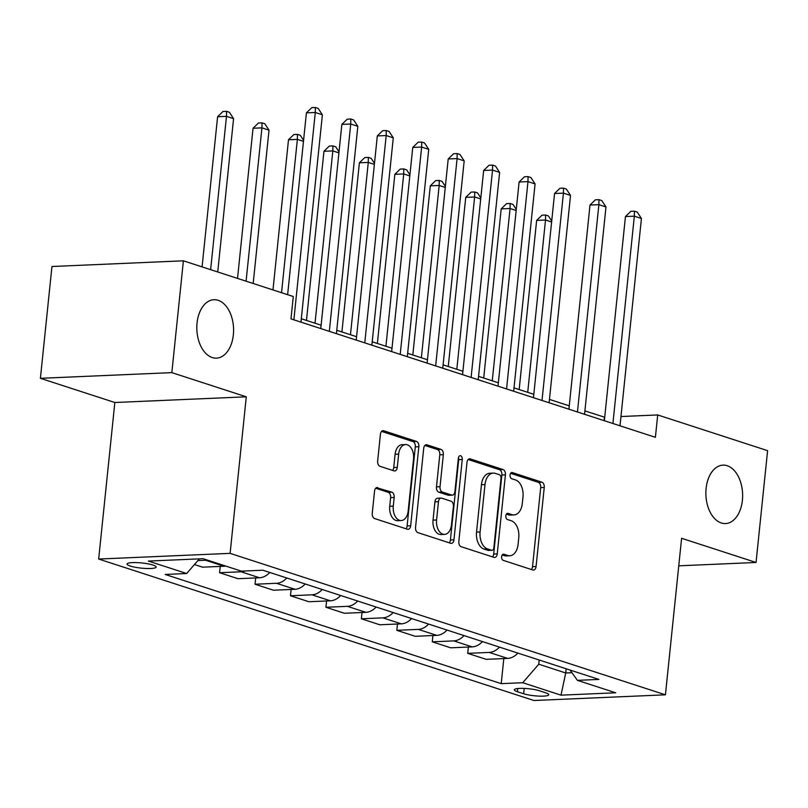 <?xml version="1.0" encoding="UTF-8"?>
<svg xmlns="http://www.w3.org/2000/svg" width="808" height="808" viewBox="0 0 808 808"><rect width="100%" height="100%" fill="white"/><g stroke="black" fill="none" stroke-linecap="round" stroke-linejoin="round"><path stroke-width="1.21" d="M501.637 556.672A3.141 1.97 87.5 0 0 503.263 560.368L532.836 569.983A4.484 2.818 87.5 0 0 533.492 570.074A4.484 2.818 87.5 0 0 536.078 566.499L544.239 487.476A4.484 2.818 87.5 0 0 541.915 482.184L512.333 472.569A3.141 1.97 87.5 0 0 511.888 472.508A3.141 1.97 87.5 0 0 510.07 475.013A3.141 1.97 87.5 0 0 511.706 478.72L515.534 479.962A14.352 9.009 87.5 0 1 522.988 496.9L522.301 503.485A14.352 9.009 87.5 0 1 514.019 514.928A14.352 9.009 87.5 0 1 511.949 514.645L508.121 513.403A3.141 1.97 87.5 0 0 507.666 513.332A3.141 1.97 87.5 0 0 505.848 515.837A3.141 1.97 87.5 0 0 507.485 519.544L511.312 520.786A14.352 9.009 87.5 0 1 518.766 537.734L518.09 544.319A14.352 9.009 87.5 0 1 509.798 555.763A14.352 9.009 87.5 0 1 507.727 555.47L503.899 554.227A3.141 1.97 87.5 0 0 503.445 554.167A3.141 1.97 87.5 0 0 501.637 556.672M233.35 334.825A29.239 18.362 87.5 0 0 213.928 299.718A29.239 18.362 87.5 0 0 197.051 323.038A29.239 18.362 87.5 0 0 216.463 358.146A29.239 18.362 87.5 0 0 233.35 334.825M742.4 500.253A29.239 18.362 87.5 0 0 722.978 465.135A29.239 18.362 87.5 0 0 706.101 488.456A29.239 18.362 87.5 0 0 725.513 523.564A29.239 18.362 87.5 0 0 742.4 500.253M130.239 566.034A14.625 2.596 -174.1 0 0 146.288 568.489A14.625 2.596 -174.1 0 0 156.146 567.044A14.625 2.596 -174.1 0 0 152.975 565.055A14.625 2.596 -174.1 0 0 136.926 562.6A14.625 2.596 -174.1 0 0 127.058 564.045A14.625 2.596 -174.1 0 0 130.239 566.034M377.791 487.608A4.484 2.818 87.5 0 0 377.144 487.517A4.484 2.818 87.5 0 0 374.548 491.092L372.256 513.262A4.484 2.818 87.5 0 0 374.589 518.554L407.434 529.23A4.484 2.818 87.5 0 0 408.08 529.321A4.484 2.818 87.5 0 0 410.676 525.745L418.837 446.723A4.484 2.818 87.5 0 0 416.514 441.431L383.659 430.755A4.484 2.818 87.5 0 0 383.012 430.664A4.484 2.818 87.5 0 0 380.427 434.239L377.659 461.025A4.484 2.818 87.5 0 0 379.992 466.317L394.041 470.882A4.484 2.818 87.5 0 0 394.698 470.973A4.484 2.818 87.5 0 0 397.284 467.398L398.657 454.116A11.999 7.535 87.5 0 1 405.586 444.551A11.999 7.535 87.5 0 1 413.544 458.954L408.171 510.979A11.999 7.535 87.5 0 1 401.243 520.544A11.999 7.535 87.5 0 1 393.284 506.141L394.173 497.476A4.484 2.818 87.5 0 0 391.85 492.173L376.498 487.668M246.288 396.819L171.841 372.629L183.396 260.812L51.954 266.509L40.4 378.316L114.847 402.505L98.667 559.045L230.108 553.359L246.288 396.819L114.847 402.505M678.76 565.822L756.046 562.469L681.599 538.28L665.428 694.819L230.108 553.359M756.046 562.469L767.6 450.662L657.712 414.948L620.958 416.534M183.396 260.812L293.294 296.526L290.981 318.887L655.399 437.31L657.712 414.948M458.833 541.4A4.484 2.818 87.5 0 0 461.156 546.693L494.011 557.369A4.484 2.818 87.5 0 0 494.658 557.459A4.484 2.818 87.5 0 0 497.243 553.884L505.414 474.862A4.484 2.818 87.5 0 0 503.081 469.559L470.236 458.894A4.484 2.818 87.5 0 0 469.589 458.803A4.484 2.818 87.5 0 0 466.994 462.378L458.833 541.4M450.723 543.299L417.877 532.624A4.484 2.818 87.5 0 1 415.544 527.331L423.715 448.309A4.484 2.818 87.5 0 1 426.301 444.733A4.484 2.818 87.5 0 1 426.947 444.824L441.006 449.389A4.484 2.818 87.5 0 1 443.339 454.682L440.027 486.729A4.484 2.818 87.5 0 0 442.35 492.032L451.682 495.062A4.484 2.818 87.5 0 0 452.329 495.153A4.484 2.818 87.5 0 0 454.914 491.577L458.368 458.207A3.141 1.97 87.5 0 1 460.176 455.702A3.141 1.97 87.5 0 1 462.257 459.479L453.955 539.815A4.484 2.818 87.5 0 1 451.369 543.39A4.484 2.818 87.5 0 1 450.723 543.299M545.673 692.799L539.441 690.769A14.16 2.515 -174.1 0 0 523.887 688.396A14.16 2.515 -174.1 0 0 514.332 689.79A14.16 2.515 -174.1 0 0 517.413 691.719L523.655 693.749A14.16 2.515 -174.1 0 0 539.199 696.122A14.16 2.515 -174.1 0 0 548.753 694.729A14.16 2.515 -174.1 0 0 545.673 692.799M98.667 559.045L533.977 700.506L665.428 694.819M570.054 670.044L577.427 680.356L598.92 679.427L262.863 570.216L241.37 571.145L203.091 558.702L148.379 561.075L186.658 573.518L165.165 574.448L501.223 683.649L522.715 682.72L538.774 664.216L539.209 660.015M577.427 680.356L615.716 692.789L561.005 695.163L522.715 682.72M171.841 372.629L40.4 378.316M604.717 417.241L584.901 410.908M569.256 405.828L549.45 399.394M533.805 394.304L513.999 387.87M498.354 382.79L478.558 376.356M462.913 371.266L443.107 364.832M427.462 359.752L407.656 353.308M392.011 348.228L372.205 341.794M356.56 336.714L336.754 330.27M321.109 325.19L301.303 318.756M566.155 668.771L565.721 672.973L571.953 672.7M538.774 664.216L565.721 672.973L561.005 695.163M604.071 420.635L604.424 417.251M503.818 658.57L501.223 683.649M468.367 647.057L467.721 653.349L486.153 659.338L507.646 658.409A18.281 13.847 -72 0 0 517.908 653.096M432.916 635.532L432.27 641.825L450.702 647.814L472.195 646.885A18.281 13.847 -72 0 0 482.457 641.582M397.475 624.018L396.819 630.311L415.251 636.3L436.744 635.371A18.281 13.847 -72 0 0 447.016 630.058M362.024 612.494L361.368 618.787L379.8 624.776L401.303 623.847A18.281 13.847 -72 0 0 411.565 618.534M326.573 600.97L325.927 607.273L344.359 613.262L365.852 612.333A18.281 13.847 -72 0 0 376.114 607.02M291.122 589.456L290.476 595.749L308.909 601.738L330.401 600.809A18.281 13.847 -72 0 0 340.663 595.496M255.671 577.932L255.025 584.235L273.457 590.224L294.95 589.285A18.281 13.847 -72 0 0 305.212 583.982M220.231 566.418L219.574 572.71L238.007 578.7L259.499 577.77A18.281 13.847 -72 0 0 269.771 572.458M194.445 564.54L202.556 567.176L224.048 566.246A18.281 13.847 -72 0 0 225.715 566.055M467.721 653.349L489.214 652.42A18.281 13.847 -72 0 0 499.475 647.107M432.27 641.825L453.763 640.895A18.281 13.847 -72 0 0 464.024 635.583M396.819 630.311L418.312 629.381A18.281 13.847 -72 0 0 428.583 624.069M361.368 618.787L382.861 617.857A18.281 13.847 -72 0 0 393.132 612.545M325.927 607.273L347.42 606.343A18.281 13.847 -72 0 0 357.681 601.031M290.476 595.749L311.969 594.819A18.281 13.847 -72 0 0 322.23 589.507M255.025 584.235L276.518 583.295A18.281 13.847 -72 0 0 286.779 577.993M219.574 572.71L241.067 571.781A18.281 13.847 -72 0 0 244.844 570.993M197.879 560.59L205.616 560.257A18.281 13.847 -72 0 0 207.282 560.065M199.374 558.863L186.658 573.518M502.192 554.985L504.172 555.621A14.352 9.009 87.5 0 0 506.242 555.914L509.798 555.763M514.019 514.928L510.464 515.09A14.352 9.009 87.5 0 1 508.394 514.797L506.414 514.151M531.371 569.509A4.484 2.818 87.5 0 0 532.523 566.65L540.693 487.628A4.484 2.818 87.5 0 0 538.36 482.336L510.626 473.326M492.547 556.884A4.484 2.818 87.5 0 0 493.688 554.035L501.859 475.013A4.484 2.818 87.5 0 0 499.526 469.721L468.145 459.52M491.577 550.228A3.141 1.97 87.5 0 0 492.032 550.288A3.141 1.97 87.5 0 0 493.85 547.784L501.011 478.417A3.141 1.97 87.5 0 0 499.384 474.71L495.344 473.407A14.352 9.009 87.5 0 0 493.274 473.114A14.352 9.009 87.5 0 0 484.992 484.558L480.093 531.967A14.352 9.009 87.5 0 0 487.547 548.915L491.577 550.228L488.032 550.379A3.141 1.97 87.5 0 0 488.486 550.44L492.032 550.288M493.274 473.114L489.719 473.266A14.352 9.009 87.5 0 0 481.437 484.709L484.992 484.558M488.032 550.379L483.992 549.066A14.352 9.009 87.5 0 1 476.538 532.119L481.437 484.709M424.867 445.45L437.451 449.541L441.006 449.389M452.329 495.153L448.773 495.304A4.484 2.818 87.5 0 1 448.127 495.213L438.805 492.183A4.484 2.818 87.5 0 1 436.471 486.891L439.784 454.843A4.484 2.818 87.5 0 0 437.451 449.541M449.258 542.825A4.484 2.818 87.5 0 0 450.409 539.966L458.712 459.631A3.141 1.97 87.5 0 0 458.479 457.56M436.583 519.988A11.999 7.535 87.5 0 0 444.551 534.391A11.999 7.535 87.5 0 0 451.48 524.826L453.379 506.495A4.484 2.818 87.5 0 0 451.046 501.202L441.724 498.172A4.484 2.818 87.5 0 0 441.067 498.082A4.484 2.818 87.5 0 0 438.481 501.657L436.583 519.988L433.038 520.14A11.999 7.535 87.5 0 0 440.996 534.553L444.551 534.391M441.067 498.082L437.522 498.233A4.484 2.818 87.5 0 0 434.926 501.808L438.481 501.657M433.038 520.14L434.926 501.808M401.243 520.544L397.688 520.705A11.999 7.535 87.5 0 1 389.729 506.293L390.618 497.627A4.484 2.818 87.5 0 0 388.294 492.335L375.7 488.234M405.586 444.551L402.031 444.703A11.999 7.535 87.5 0 0 395.102 454.268L398.657 454.116M392.577 470.408A4.484 2.818 87.5 0 0 393.728 467.549L395.102 454.268M405.969 528.755A4.484 2.818 87.5 0 0 407.121 525.897L415.292 446.875A4.484 2.818 87.5 0 0 412.959 441.582L381.578 431.391M551.611 221.998L545.521 220.018L536.643 220.402L519.16 389.547M536.643 220.402L542.037 215.17L545.582 215.009L545.521 220.018L527.715 392.324M545.582 215.009L548.42 215.938L551.723 220.968M612.908 423.503L634.341 216.17L641.431 218.483L619.999 425.806M604.354 420.726L625.453 216.564L634.341 216.17L634.401 211.171L637.239 212.09L641.431 218.483M625.453 216.564L630.846 211.322L634.401 211.171M516.161 210.484L510.07 208.504L501.192 208.888L483.709 378.033M501.192 208.888L506.586 203.646L510.141 203.495L510.07 208.504L492.264 380.81M510.141 203.495L512.969 204.414L516.272 209.444M480.72 198.96L474.629 196.98L465.741 197.364L448.268 366.509M465.741 197.364L471.135 192.122L474.69 191.971L474.629 196.98L456.823 369.286M474.69 191.971L477.528 192.89L480.821 197.92M445.269 187.436L439.178 185.456L430.29 185.84L412.817 354.985M430.29 185.84L435.684 180.608L439.239 180.457L439.178 185.456L421.372 357.772M439.239 180.457L442.077 181.376L445.37 186.406M577.457 411.979L598.89 204.656L605.98 206.959L584.548 414.292M568.913 409.201L590.002 205.04L598.89 204.656L598.95 199.647L601.788 200.566L605.98 206.959M590.002 205.04L595.395 199.798L598.95 199.647M542.016 400.465L563.439 193.132L570.529 195.435L549.107 402.768M533.462 397.688L554.561 193.516L563.439 193.132L563.499 188.133L566.337 189.052L570.529 195.435M554.561 193.516L559.954 188.284L563.499 188.133M506.566 388.941L527.988 181.618L535.078 183.921L513.656 391.244M498.011 386.163L519.11 182.002L527.988 181.618L528.048 176.609L530.886 177.528L535.078 183.921M519.11 182.002L524.503 176.76L528.048 176.609M409.818 175.922L403.727 173.942L394.849 174.326L377.366 343.471M394.849 174.326L400.233 169.084L403.788 168.933L403.727 173.942L385.921 346.248M403.788 168.933L406.626 169.852L409.929 174.882M471.115 377.427L492.537 170.094L499.627 172.397L478.205 379.73M462.56 374.649L483.659 170.478L492.537 170.094L492.607 165.084L495.435 166.014L499.627 172.397M483.659 170.478L489.052 165.246L492.607 165.084M374.367 164.398L368.276 162.418L359.398 162.802L341.915 331.947M359.398 162.802L364.792 157.57L368.337 157.409L368.276 162.418L350.47 334.734M368.337 157.409L371.175 158.338L374.478 163.368M338.916 152.884L332.825 150.904L323.947 151.288L306.464 320.433M323.947 151.288L329.341 146.046L332.896 145.894L332.825 150.904L315.019 323.21M332.896 145.894L335.724 146.814L339.027 151.843M303.475 141.36L297.374 139.38L288.496 139.764L272.983 289.921M288.496 139.764L293.89 134.532L297.445 134.37L297.374 139.38L281.538 292.708M297.445 134.37L300.283 135.3L303.576 140.329M435.663 365.903L457.096 158.58L464.186 160.883L442.754 368.206M427.109 363.125L448.208 158.964L457.096 158.58L457.156 153.571L459.994 154.49L464.186 160.883M448.208 158.964L453.601 153.722L457.156 153.571M400.212 354.389L421.645 147.056L428.735 149.359L407.303 356.692M391.658 351.601L412.757 147.44L421.645 147.056L421.705 142.046L424.543 142.976L428.735 149.359M412.757 147.44L418.15 142.208L421.705 142.046M364.772 342.865L386.194 135.542L393.284 137.845L371.862 345.168M356.217 340.087L377.316 135.926L386.194 135.542L386.254 130.532L389.092 131.452L393.284 137.845M377.316 135.926L382.699 130.684L386.254 130.532M253.177 283.487L269.024 130.169L261.933 127.866L253.045 128.25L237.532 278.406M253.045 128.25L258.439 123.008L261.994 122.856L261.933 127.866L246.087 281.184M261.994 122.856L264.832 123.775L269.024 130.169M329.321 331.351L350.743 124.018L357.833 126.321L336.411 333.654M320.766 328.563L341.865 124.402L350.743 124.018L350.803 119.008L353.641 119.927L357.833 126.321M341.865 124.402L347.258 119.16L350.803 119.008M217.726 271.973L233.573 118.645L226.482 116.342L217.605 116.726L202.081 266.882M217.605 116.726L222.988 111.484L226.543 111.332L226.482 116.342L210.636 269.67M226.543 111.332L229.381 112.251L233.573 118.645M293.87 319.827L315.292 112.494L322.382 114.807L300.96 322.129M287.628 294.688L306.414 112.878L315.292 112.494L315.362 107.494L318.19 108.413L322.382 114.807M306.414 112.878L311.807 107.646L315.362 107.494M489.214 652.42L507.646 658.409M453.763 640.895L472.195 646.885M418.312 629.381L436.744 635.371M382.861 617.857L401.303 623.847M347.42 606.343L365.852 612.333M311.969 594.819L330.401 600.809M276.518 583.295L294.95 589.285M241.067 571.781L259.499 577.77M205.616 560.257L224.048 566.246M524.2 688.406L523.655 693.749M517.736 688.527L517.413 691.719M504.172 555.621L507.727 555.47M507.222 513.433L508.121 513.403M508.394 514.797L511.949 514.645M511.434 472.609L512.333 472.569M538.36 482.336L541.915 482.184M540.693 487.628L544.239 487.476M532.523 566.65L536.078 566.499M503 554.268L503.899 554.227M468.953 458.944L470.236 458.894M499.526 469.721L503.081 469.559M501.859 475.013L505.414 474.862M493.688 554.035L497.243 553.884M476.538 532.119L480.093 531.967M483.992 549.066L487.547 548.915M425.664 444.875L426.947 444.824M439.784 454.843L443.339 454.682M436.471 486.891L440.027 486.729M438.805 492.183L442.35 492.032M448.127 495.213L451.682 495.062M458.712 459.631L462.257 459.479M450.409 539.966L453.955 539.815M388.294 492.335L391.85 492.173M390.618 497.627L394.173 497.476M389.729 506.293L393.284 506.141M393.728 467.549L397.284 467.398M382.376 430.816L383.659 430.755M412.959 441.582L416.514 441.431M415.292 446.875L418.837 446.723M407.121 525.897L410.676 525.745"/></g></svg>
